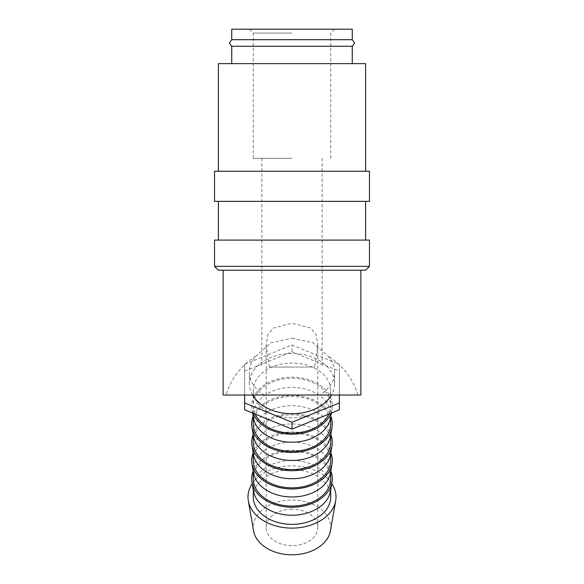 <?xml version="1.0" encoding="UTF-8"?>
<svg xmlns="http://www.w3.org/2000/svg" width="584" height="584" viewBox="0 0 584 584"><rect width="100%" height="100%" fill="white"/><g stroke="black" fill="none" stroke-linecap="round" stroke-linejoin="round"><path stroke-width="0.44" stroke-dasharray="2.92 2.19" d="M352.254 39.69L231.746 39.69M214.532 266.348L369.468 266.348M218.401 270.217L365.599 270.217M214.532 240.09L369.468 240.09M214.532 201.356L369.468 201.356M214.532 171.229L369.468 171.229M218.401 63.634L365.599 63.634M252.23 483.632A44.019 31.127 180 0 1 292 465.849A44.019 31.127 180 0 1 331.77 483.632M253.558 530.776A38.734 27.39 180 0 1 292 500.021A38.734 27.39 180 0 1 330.442 530.776M253.558 491.21A38.734 27.39 180 0 1 253.266 487.844A38.734 27.39 180 0 1 292 460.455A38.734 27.39 180 0 1 330.734 487.844A38.734 27.39 180 0 1 330.442 491.21M253.266 496.977A38.734 27.39 180 0 1 292 469.587A38.734 27.39 180 0 1 330.734 496.977M253.208 470.945A40.318 28.514 180 0 1 292 450.206A40.318 28.514 180 0 1 330.792 470.945M253.558 472.952A38.734 27.39 180 0 1 253.266 469.587A38.734 27.39 180 0 1 292 442.197A38.734 27.39 180 0 1 330.734 469.587A38.734 27.39 180 0 1 330.442 472.952M253.266 478.719A38.734 27.39 180 0 1 292 451.33A38.734 27.39 180 0 1 330.734 478.719M253.208 452.68A40.318 28.514 180 0 1 292 431.948A40.318 28.514 180 0 1 330.792 452.68M253.558 454.688A38.734 27.39 180 0 1 253.266 451.33A38.734 27.39 180 0 1 292 423.94A38.734 27.39 180 0 1 330.734 451.33A38.734 27.39 180 0 1 330.442 454.688M253.266 460.455A38.734 27.39 180 0 1 292 433.065A38.734 27.39 180 0 1 330.734 460.455M253.208 434.423A40.318 28.514 180 0 1 292 413.684A40.318 28.514 180 0 1 330.792 434.423M253.558 436.43A38.734 27.39 180 0 1 253.266 433.065A38.734 27.39 180 0 1 292 405.676A38.734 27.39 180 0 1 330.734 433.065A38.734 27.39 180 0 1 330.442 436.43M253.266 442.197A38.734 27.39 180 0 1 292 414.808A38.734 27.39 180 0 1 330.734 442.197M253.208 416.166A40.318 28.514 180 0 1 292 395.426A40.318 28.514 180 0 1 330.792 416.166M253.558 418.173A38.734 27.39 180 0 1 253.266 414.808A38.734 27.39 180 0 1 292 387.418A38.734 27.39 180 0 1 330.734 414.808A38.734 27.39 180 0 1 330.442 418.173M253.266 423.94A38.734 27.39 180 0 1 292 396.543A38.734 27.39 180 0 1 330.734 423.94M253.127 413.246A40.318 28.514 180 0 1 251.981 409.18A40.318 28.514 180 0 1 292 377.169A40.318 28.514 180 0 1 332.019 409.18A40.318 28.514 180 0 1 330.873 413.246M292 417.852A38.734 27.39 180 0 1 253.266 390.462A38.734 27.39 180 0 1 292 363.073A38.734 27.39 180 0 1 330.734 390.462A38.734 27.39 180 0 1 292 417.852M255.128 414.063A38.734 27.39 180 0 1 253.266 405.676A38.734 27.39 180 0 1 292 378.286A38.734 27.39 180 0 1 330.734 405.676A38.734 27.39 180 0 1 328.872 414.063M252.573 395.032A42.61 30.127 180 0 1 249.39 383.615A42.61 30.127 180 0 1 292 353.481A42.61 30.127 180 0 1 334.61 383.615A42.61 30.127 180 0 1 331.427 395.032M292 338.216L312.966 342.75L328.004 356.087A42.61 30.127 180 0 1 334.61 372.198A42.61 30.127 180 0 1 319.798 395.032L264.202 395.032A42.61 30.127 180 0 1 249.39 372.198A42.61 30.127 180 0 1 255.996 356.087L271.049 342.742L292 338.216M231.746 46.26L352.254 46.26M255.996 356.087C241.25 365.401 231.257 378.388 226.03 395.032L264.202 395.032M223.139 395.032L226.03 395.032M292 158.315L253.266 158.315L292 158.315M314.637 367.059L292 367.059L314.637 367.059L317.82 345.129L316.272 335.004L310.761 328.091L292 323.222L273.239 328.091L267.728 335.004L266.18 345.129L269.363 367.059L292 367.059L269.363 367.059M292 33.076L253.266 33.076L292 33.076M352.254 29.2L231.746 29.2M292 509.153A25.82 18.257 0 0 0 266.18 527.41A25.82 18.257 0 0 0 292 545.668A25.82 18.257 0 0 0 317.82 527.41A25.82 18.257 0 0 0 292 509.153M292 29.2L334.61 29.2L292 29.2M319.798 395.032L360.861 395.032M357.97 395.032C352.743 378.388 342.75 365.401 328.004 356.087M244.659 395.032L244.659 364.285L292 344.954L339.341 364.285L339.341 395.032M339.341 409.786L339.341 371.132L292 351.802L244.659 371.132L244.659 409.786M339.341 371.132L339.341 364.285M292 351.802L292 344.954M244.659 371.132L244.659 364.285M292 201.356L365.599 201.356L292 201.356M253.266 487.844L253.266 489.538M253.266 469.587L253.266 471.273M253.266 451.33L253.266 453.016M253.266 433.065L253.266 434.751M253.266 414.808L253.266 416.494M252.66 413.056L251.981 409.18M253.266 390.462L253.266 405.676M334.61 383.615L334.61 372.198M261.873 158.315L261.873 367.059M249.39 29.2L253.266 33.076L253.266 158.315M266.18 527.41L266.18 345.129M317.82 527.41L317.82 345.129M330.734 158.315L330.734 33.076L334.61 29.2M322.127 158.315L322.127 367.059M249.39 383.615L249.39 372.198M330.734 390.462L330.734 405.676M331.34 413.056L332.019 409.18M330.734 414.808L330.734 416.494M330.734 433.065L330.734 434.751M330.734 451.33L330.734 453.016M330.734 469.587L330.734 471.273M330.734 487.844L330.734 489.538"/><path stroke-width="0.88" d="M231.746 46.26L229.337 42.975L231.746 39.69L352.254 39.69L354.663 42.975L352.254 46.26L231.746 46.26L231.746 63.634M292 266.348L214.532 266.348L218.401 270.217L365.599 270.217L369.468 266.348L292 266.348M369.468 266.348L369.468 240.09L214.532 240.09L214.532 266.348M292 171.229L214.532 171.229L214.532 201.356L369.468 201.356L369.468 171.229L292 171.229M365.599 171.229L365.599 63.634L218.401 63.634L218.401 171.229M331.77 483.632A44.019 31.127 180 0 1 335.683 500.802A44.019 31.127 180 0 1 292 528.104A44.019 31.127 180 0 1 248.317 500.802A44.019 31.127 180 0 1 252.23 483.632M335.683 500.802L330.442 530.776A38.734 27.39 180 0 1 292 554.8A38.734 27.39 180 0 1 253.558 530.776L248.317 500.802M330.792 470.945A40.318 28.514 180 0 1 332.019 482.216L330.442 491.21A38.734 27.39 180 0 1 292 515.234A38.734 27.39 180 0 1 253.558 491.21L251.981 482.216A40.318 28.514 180 0 1 253.208 470.945M330.734 489.538L330.734 496.977A38.734 27.39 180 0 1 292 524.366A38.734 27.39 180 0 1 253.266 496.977L253.266 489.538M332.019 482.216A40.318 28.514 180 0 1 292 507.226A40.318 28.514 180 0 1 251.981 482.216M330.792 452.68A40.318 28.514 180 0 1 332.019 463.959L330.442 472.952A38.734 27.39 180 0 1 292 496.977A38.734 27.39 180 0 1 253.558 472.952L251.981 463.959A40.318 28.514 180 0 1 253.208 452.68M330.734 471.273L330.734 478.719A38.734 27.39 180 0 1 292 506.109A38.734 27.39 180 0 1 253.266 478.719L253.266 471.273M332.019 463.959A40.318 28.514 180 0 1 292 488.969A40.318 28.514 180 0 1 251.981 463.959M330.792 434.423A40.318 28.514 180 0 1 332.019 445.694L330.442 454.688A38.734 27.39 180 0 1 292 478.719A38.734 27.39 180 0 1 253.558 454.688L251.981 445.694A40.318 28.514 180 0 1 253.208 434.423M330.734 453.016L330.734 460.455A38.734 27.39 180 0 1 292 487.844A38.734 27.39 180 0 1 253.266 460.455L253.266 453.016M332.019 445.694A40.318 28.514 180 0 1 292 470.711A40.318 28.514 180 0 1 251.981 445.694M330.792 416.166A40.318 28.514 180 0 1 332.019 427.437L330.442 436.43A38.734 27.39 180 0 1 292 460.455A38.734 27.39 180 0 1 253.558 436.43L251.981 427.437A40.318 28.514 180 0 1 253.208 416.166M330.734 434.751L330.734 442.197A38.734 27.39 180 0 1 292 469.587A38.734 27.39 180 0 1 253.266 442.197L253.266 434.751M332.019 427.437A40.318 28.514 180 0 1 292 452.447A40.318 28.514 180 0 1 251.981 427.437M331.34 413.056L330.442 418.173A38.734 27.39 180 0 1 292 442.197A38.734 27.39 180 0 1 253.558 418.173L252.66 413.056M330.734 416.494L330.734 423.94A38.734 27.39 180 0 1 292 451.33A38.734 27.39 180 0 1 253.266 423.94L253.266 416.494M330.873 413.246A40.318 28.514 180 0 1 292 434.189A40.318 28.514 180 0 1 253.127 413.246M328.872 414.063A38.734 27.39 180 0 1 292 433.065A38.734 27.39 180 0 1 255.128 414.063M331.427 395.032A42.61 30.127 180 0 1 292 413.742A42.61 30.127 180 0 1 252.573 395.032M360.861 270.217L360.861 395.032L223.139 395.032L223.139 270.217M231.746 39.69L231.746 29.2L352.254 29.2L352.254 39.69M339.341 395.032L339.341 402.938L292 422.269L244.659 402.938L244.659 395.032M244.659 402.938L244.659 409.786L292 429.116L339.341 409.786L339.341 402.938M292 429.116L292 422.269M218.401 201.356L218.401 240.09M352.254 46.26L352.254 63.634M365.599 201.356L365.599 240.09"/></g></svg>
